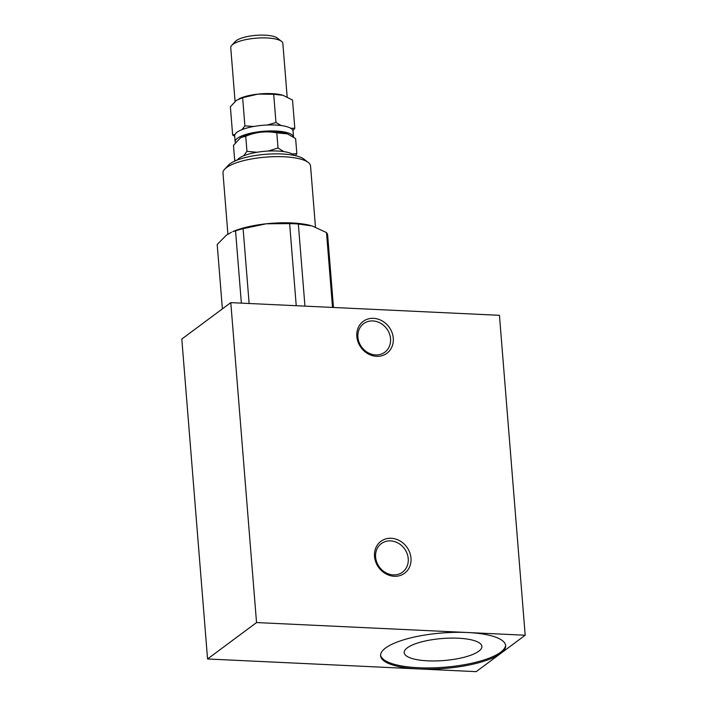 <?xml version="1.0" encoding="UTF-8"?>
<svg xmlns="http://www.w3.org/2000/svg" width="707" height="707" viewBox="0 0 707 707"><rect width="100%" height="100%" fill="white"/><g stroke="black" fill="none" stroke-linecap="round" stroke-linejoin="round"><path stroke-width="1.06" d="M230.791 302.631L181.814 339.051L207.558 658.977L256.535 622.558L230.791 302.631L499.442 315.313L525.186 635.24L467.619 632.518A62.746 17.763 -4.6 0 1 505.673 645.694A62.746 17.763 -4.6 0 1 500.697 653.445L525.186 635.24M207.558 658.977L476.209 671.65L500.697 653.445A62.746 17.763 -4.6 0 1 418.641 668.937A62.746 17.763 -4.6 0 1 380.587 655.76A62.746 17.763 -4.6 0 1 467.619 632.518L256.535 622.558M478.78 651.218A38.965 11.029 175.4 0 0 481.874 646.401A38.965 11.029 175.4 0 0 442.149 638.527A38.965 11.029 175.4 0 0 404.192 652.649A38.965 11.029 175.4 0 0 435.706 660.939A38.965 11.029 175.4 0 0 478.78 651.218M380.569 655.159A62.746 17.763 175.4 0 0 418.544 667.735A62.746 17.763 175.4 0 0 500.6 652.243A62.746 17.763 175.4 0 0 505.593 645.102M373.517 318.336A19.867 17.366 53.4 0 0 360.022 346.085A19.867 17.366 53.4 0 0 391.598 347.57A19.867 17.366 53.4 0 0 373.517 318.336M372.863 320.943A17.781 15.536 -126.6 0 1 389.345 333.474A17.781 15.536 -126.6 0 1 384.838 352.201A17.781 15.536 -126.6 0 1 375.603 354.932A17.781 15.536 -126.6 0 1 359.121 342.4A17.781 15.536 -126.6 0 1 363.628 323.665A17.781 15.536 -126.6 0 1 372.863 320.943M391.218 538.283A19.867 17.366 53.4 0 0 377.724 566.033A19.867 17.366 53.4 0 0 409.3 567.518A19.867 17.366 53.4 0 0 391.218 538.283M390.564 540.89A17.781 15.536 -126.6 0 1 407.038 553.422A17.781 15.536 -126.6 0 1 402.539 572.149A17.781 15.536 -126.6 0 1 393.295 574.879A17.781 15.536 -126.6 0 1 376.813 562.348A17.781 15.536 -126.6 0 1 381.32 543.621A17.781 15.536 -126.6 0 1 390.564 540.89M241.361 303.135L235.546 230.844L232.789 231.649A50.197 14.211 -4.6 0 1 266.177 223.801A50.197 14.211 -4.6 0 1 310.258 225.418A50.197 14.211 -4.6 0 1 310.293 225.427M231.472 232.232L226.187 235.334L217.199 244.481L222.387 308.888M296.233 305.724L289.631 223.606L266.177 223.801L243.111 228.661L249.129 303.497M289.631 223.606A55.429 15.695 -4.6 0 1 298.336 224.013L304.947 306.131M332.529 307.439L326.51 232.594L312.238 225.975L298.336 224.013M235.546 230.844A55.429 15.695 -4.6 0 1 243.111 228.661M326.51 232.594A55.429 15.695 -4.6 0 1 327.659 235.184L333.474 307.483M308.305 162.495L304.028 159.163A39.742 11.25 175.4 0 0 265.549 154.303A39.742 11.25 175.4 0 0 228.334 165.252L224.649 169.22A43.922 12.434 -4.6 0 1 265.77 157.122A43.922 12.434 -4.6 0 1 308.305 162.495A43.922 12.434 -4.6 0 1 310.55 165.995L315.463 227.088M227.901 234.141L222.988 173.038A43.922 12.434 -4.6 0 1 224.649 169.22M237.331 160.021A29.279 8.29 -4.6 0 1 277.391 151.024A29.279 8.29 -4.6 0 1 294.315 155.434M292.3 153.985L296.843 153.702L295.623 138.581L287.431 133.879L276.808 132.854C266.194 130.848 255.837 131.979 245.736 136.23L246.955 151.351L257.003 152.27M268.2 151.068L278.028 147.975L283.834 151.625M276.808 132.854L278.028 147.975M245.736 136.23L240.619 137.671L233.478 145.342L234.697 160.462L236.96 160.162M243.588 155.832L246.955 151.351M235.254 160.869L234.697 160.462M296.843 153.702L295.482 155.69M240.76 137.591A26.981 7.636 -4.6 0 1 240.928 137.494A26.981 7.636 -4.6 0 1 287.157 133.773A26.981 7.636 -4.6 0 1 287.289 133.817M235.166 141.877L234.689 135.877A29.279 8.29 -4.6 0 1 275.306 125.033A29.279 8.29 -4.6 0 1 293.06 131.175L293.538 137.123A29.279 8.29 -4.6 0 0 275.783 131.025A29.279 8.29 -4.6 0 0 235.166 141.877A29.279 8.29 -4.6 0 0 235.369 142.646M290.71 128.267L294.801 128.276L292.963 130.654M234.724 136.327L232.647 135.028L234.998 134.445M267.202 125.015L275.977 122.541L281.192 125.554M241.838 129.708L244.905 125.917L253.822 126.465M275.977 122.541L273.706 94.296L258.02 94.111L242.634 97.681L236.359 100.359L230.376 106.784L232.647 135.028M244.905 125.917L242.634 97.681M294.801 128.276L292.521 100.032L282.968 95.286L273.706 94.296M235.06 101.41L230.738 47.643A26.141 7.406 -4.6 0 1 231.719 45.372A26.141 7.406 -4.6 0 1 256.199 38.169A26.141 7.406 -4.6 0 1 281.519 41.368A26.141 7.406 -4.6 0 1 282.853 43.454L287.157 96.947M281.519 41.368L277.241 38.037A21.961 6.222 175.4 0 0 255.978 35.35A21.961 6.222 175.4 0 0 235.413 41.404L231.719 45.372M239.213 98.68L239.929 98.361A27.193 7.697 -4.6 0 1 258.02 94.111A27.193 7.697 -4.6 0 1 281.89 94.985A27.193 7.697 -4.6 0 1 281.916 94.994L281.89 94.985"/></g></svg>
